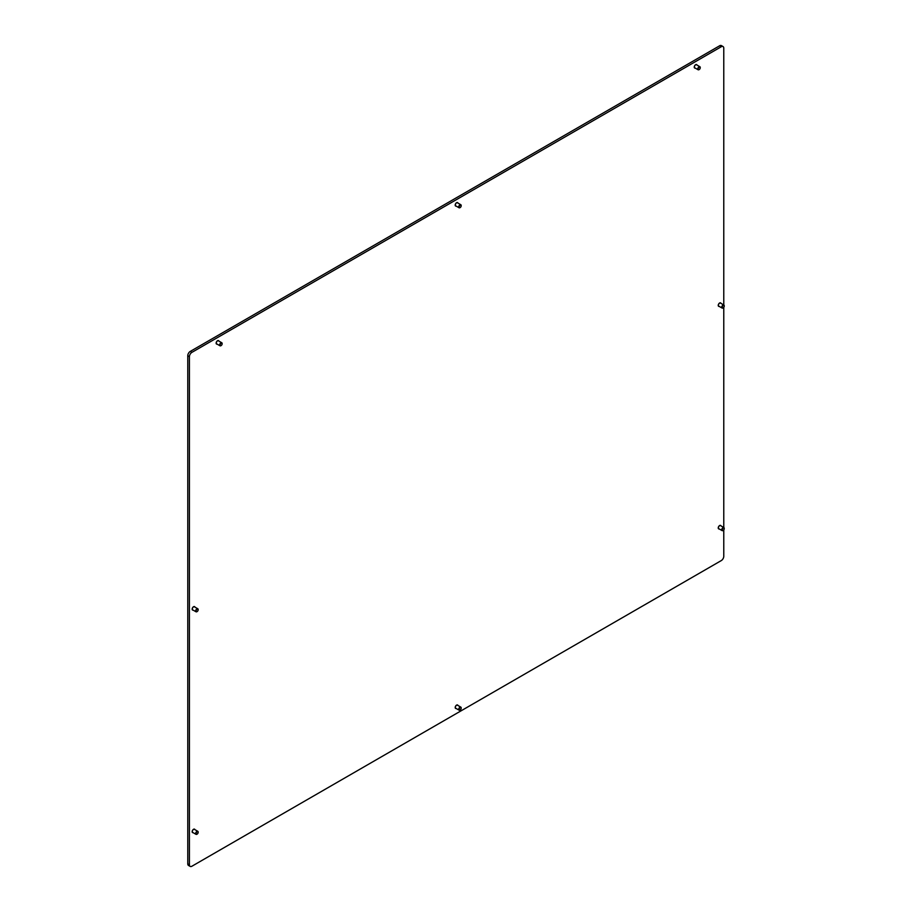 <?xml version="1.0" encoding="UTF-8"?>
<svg xmlns="http://www.w3.org/2000/svg" width="912" height="912" viewBox="0 0 912 912"><rect width="100%" height="100%" fill="white"/><g stroke="black" fill="none" stroke-linecap="round" stroke-linejoin="round"><path stroke-width="1.37" d="M456.194 206.112A1.984 1.151 -60 0 1 455.601 206.044A1.984 1.151 -60 0 1 455.191 205.132A1.984 1.151 -60 0 1 456.057 203.137A1.984 1.151 -60 0 1 457.596 202.601A1.984 1.151 -60 0 1 457.949 203.068M719.226 306.409A1.984 1.151 -60 0 1 718.645 306.341A1.984 1.151 -60 0 1 718.234 305.429A1.984 1.151 -60 0 1 719.101 303.422A1.984 1.151 -60 0 1 720.628 302.887A1.984 1.151 -60 0 1 720.982 303.365M193.15 610.128A1.984 1.151 -60 0 1 192.569 610.06A1.984 1.151 -60 0 1 192.158 609.148A1.984 1.151 -60 0 1 193.025 607.153A1.984 1.151 -60 0 1 194.552 606.617A1.984 1.151 -60 0 1 194.906 607.096M695.24 68.104A1.984 1.151 -60 0 1 694.659 68.035A1.984 1.151 -60 0 1 694.249 67.123A1.984 1.151 -60 0 1 695.115 65.117A1.984 1.151 -60 0 1 696.643 64.581A1.984 1.151 -60 0 1 696.996 65.06M217.136 344.132A1.984 1.151 -60 0 1 216.554 344.063A1.984 1.151 -60 0 1 216.144 343.151A1.984 1.151 -60 0 1 217.01 341.145A1.984 1.151 -60 0 1 218.549 340.621A1.984 1.151 -60 0 1 218.891 341.088M719.226 528.949A1.984 1.151 -60 0 1 718.645 528.88A1.984 1.151 -60 0 1 718.234 527.968A1.984 1.151 -60 0 1 719.101 525.973A1.984 1.151 -60 0 1 720.628 525.437A1.984 1.151 -60 0 1 720.982 525.905M193.15 832.679A1.984 1.151 -60 0 1 192.569 832.61A1.984 1.151 -60 0 1 192.158 831.698A1.984 1.151 -60 0 1 193.025 829.692A1.984 1.151 -60 0 1 194.552 829.168A1.984 1.151 -60 0 1 194.906 829.635M456.194 708.51A1.984 1.151 -60 0 1 455.601 708.442A1.984 1.151 -60 0 1 455.191 707.53A1.984 1.151 -60 0 1 456.057 705.535A1.984 1.151 -60 0 1 457.596 704.999A1.984 1.151 -60 0 1 457.949 705.478M723.775 529.872L723.775 556.286A3.511 2.029 -60 0 1 721.289 560.584L191.908 866.229A3.511 2.029 -60 0 1 190.152 866.4A3.511 2.029 -60 0 1 189.422 864.793L189.422 356.66A3.511 2.029 -60 0 1 191.908 352.363L721.289 46.729A3.511 2.029 -60 0 1 723.045 46.558A3.511 2.029 -60 0 1 723.775 48.165L723.775 304.973M190.152 866.4L188.499 865.442A3.511 2.029 -60 0 1 187.769 863.835L187.769 355.714A3.511 2.029 -60 0 1 190.255 351.416L719.636 45.771A3.511 2.029 -60 0 1 721.392 45.6L723.045 46.558M723.775 307.333L723.775 527.524M221.012 345.625A1.756 1.015 -60 0 1 220.898 345.705A1.756 1.015 -60 0 1 220.02 345.796L216.646 343.847A1.756 1.015 -60 0 1 216.281 342.958A1.756 1.015 -60 0 1 217.079 341.248A1.756 1.015 -60 0 1 218.401 340.803L221.776 342.752A1.756 1.015 -60 0 1 222.14 343.55A1.756 1.015 -60 0 1 222.14 343.63M222.14 343.881A1.436 0.832 120 0 0 222.14 343.813A1.436 0.832 120 0 0 221.149 343.208A1.436 0.832 120 0 0 220.111 344.93A1.436 0.832 120 0 0 221.126 345.58A1.436 0.832 120 0 0 222.14 343.881M220.02 345.796A1.756 1.015 -60 0 1 219.655 344.907A1.756 1.015 -60 0 1 220.453 343.186A1.756 1.015 -60 0 1 221.776 342.752M197.026 834.184A1.756 1.015 -60 0 1 196.912 834.252A1.756 1.015 -60 0 1 196.034 834.343L192.66 832.394A1.756 1.015 -60 0 1 192.295 831.516A1.756 1.015 -60 0 1 193.093 829.795A1.756 1.015 -60 0 1 194.416 829.35L197.79 831.299A1.756 1.015 -60 0 1 198.155 832.109A1.756 1.015 -60 0 1 198.155 832.177M198.155 832.428A1.436 0.832 120 0 0 198.155 832.36A1.436 0.832 120 0 0 197.163 831.755A1.436 0.832 120 0 0 196.114 833.477A1.436 0.832 120 0 0 197.14 834.127A1.436 0.832 120 0 0 198.155 832.428M196.034 834.343A1.756 1.015 -60 0 1 195.67 833.465A1.756 1.015 -60 0 1 196.468 831.744A1.756 1.015 -60 0 1 197.79 831.299M723.102 530.453A1.756 1.015 -60 0 1 722.988 530.522A1.756 1.015 -60 0 1 722.11 530.613L718.736 528.664A1.756 1.015 -60 0 1 718.371 527.786A1.756 1.015 -60 0 1 719.169 526.064A1.756 1.015 -60 0 1 720.491 525.62L723.866 527.569A1.756 1.015 -60 0 1 724.231 528.379A1.756 1.015 -60 0 1 724.231 528.458M724.231 528.698A1.436 0.832 120 0 0 724.231 528.629A1.436 0.832 120 0 0 723.239 528.037A1.436 0.832 120 0 0 722.19 529.747A1.436 0.832 120 0 0 723.216 530.396A1.436 0.832 120 0 0 724.231 528.698M722.11 530.613A1.756 1.015 -60 0 1 721.745 529.735A1.756 1.015 -60 0 1 722.543 528.014A1.756 1.015 -60 0 1 723.866 527.569M460.07 207.617A1.756 1.015 -60 0 1 459.944 207.685A1.756 1.015 -60 0 1 459.078 207.776L455.692 205.827A1.756 1.015 -60 0 1 455.339 204.949A1.756 1.015 -60 0 1 456.125 203.228A1.756 1.015 -60 0 1 457.448 202.795L460.822 204.733A1.756 1.015 -60 0 1 461.187 205.542A1.756 1.015 -60 0 1 461.187 205.622M461.187 205.861A1.436 0.832 120 0 0 461.187 205.804A1.436 0.832 120 0 0 460.195 205.2A1.436 0.832 120 0 0 459.158 206.91A1.436 0.832 120 0 0 460.172 207.56A1.436 0.832 120 0 0 461.187 205.861M459.078 207.776A1.756 1.015 -60 0 1 458.713 206.899A1.756 1.015 -60 0 1 459.5 205.177A1.756 1.015 -60 0 1 460.822 204.733M699.116 69.597A1.756 1.015 -60 0 1 699.002 69.677A1.756 1.015 -60 0 1 698.125 69.768L694.75 67.819A1.756 1.015 -60 0 1 694.385 66.929A1.756 1.015 -60 0 1 695.183 65.208A1.756 1.015 -60 0 1 696.506 64.775L699.88 66.724A1.756 1.015 -60 0 1 700.245 67.522A1.756 1.015 -60 0 1 700.234 67.602M700.234 67.853A1.436 0.832 120 0 0 700.245 67.784A1.436 0.832 120 0 0 699.253 67.18A1.436 0.832 120 0 0 698.204 68.902A1.436 0.832 120 0 0 699.219 69.551A1.436 0.832 120 0 0 700.234 67.853M698.125 69.768A1.756 1.015 -60 0 1 697.76 68.879A1.756 1.015 -60 0 1 698.558 67.157A1.756 1.015 -60 0 1 699.88 66.724M197.026 611.633A1.756 1.015 -60 0 1 196.912 611.713A1.756 1.015 -60 0 1 196.034 611.792L192.66 609.843A1.756 1.015 -60 0 1 192.295 608.965A1.756 1.015 -60 0 1 193.093 607.244A1.756 1.015 -60 0 1 194.416 606.811L197.79 608.76A1.756 1.015 -60 0 1 198.155 609.558A1.756 1.015 -60 0 1 198.155 609.638M198.155 609.877A1.436 0.832 120 0 0 198.155 609.82A1.436 0.832 120 0 0 197.163 609.216A1.436 0.832 120 0 0 196.114 610.926A1.436 0.832 120 0 0 197.14 611.576A1.436 0.832 120 0 0 198.155 609.877M196.034 611.792A1.756 1.015 -60 0 1 195.67 610.915A1.756 1.015 -60 0 1 196.468 609.193A1.756 1.015 -60 0 1 197.79 608.76M723.102 307.903A1.756 1.015 -60 0 1 722.988 307.982A1.756 1.015 -60 0 1 722.11 308.062L718.736 306.124A1.756 1.015 -60 0 1 718.371 305.235A1.756 1.015 -60 0 1 719.169 303.514A1.756 1.015 -60 0 1 720.491 303.08L723.866 305.03A1.756 1.015 -60 0 1 724.231 305.828A1.756 1.015 -60 0 1 724.231 305.908M724.231 306.147A1.436 0.832 120 0 0 724.231 306.09A1.436 0.832 120 0 0 723.239 305.486A1.436 0.832 120 0 0 722.19 307.207A1.436 0.832 120 0 0 723.216 307.857A1.436 0.832 120 0 0 724.231 306.147M722.11 308.062A1.756 1.015 -60 0 1 721.745 307.184A1.756 1.015 -60 0 1 722.543 305.463A1.756 1.015 -60 0 1 723.866 305.03M460.07 710.015A1.756 1.015 -60 0 1 459.944 710.083A1.756 1.015 -60 0 1 459.078 710.174L455.692 708.225A1.756 1.015 -60 0 1 455.339 707.347A1.756 1.015 -60 0 1 456.125 705.626A1.756 1.015 -60 0 1 457.448 705.193L460.822 707.131A1.756 1.015 -60 0 1 461.187 707.94A1.756 1.015 -60 0 1 461.187 708.02M461.187 708.259A1.436 0.832 120 0 0 461.187 708.202A1.436 0.832 120 0 0 460.195 707.598A1.436 0.832 120 0 0 459.158 709.308A1.436 0.832 120 0 0 460.172 709.958A1.436 0.832 120 0 0 461.187 708.259M459.078 710.174A1.756 1.015 -60 0 1 458.713 709.297A1.756 1.015 -60 0 1 459.5 707.575A1.756 1.015 -60 0 1 460.822 707.131M187.769 863.835L189.422 864.793M187.769 355.714L189.422 356.66M190.255 351.416L191.908 352.363M719.636 45.771L721.289 46.729"/></g></svg>
